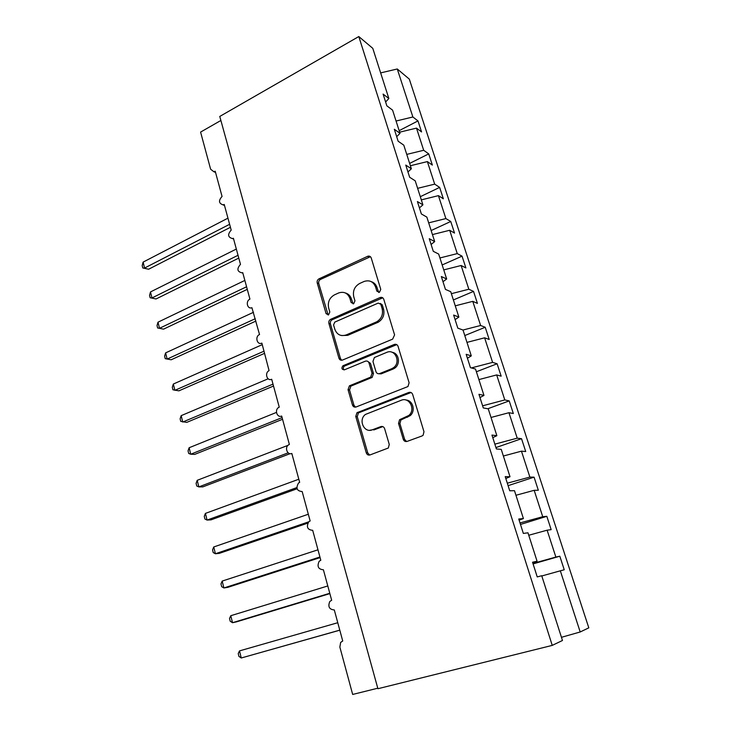 <?xml version="1.0" encoding="UTF-8"?>
<svg xmlns="http://www.w3.org/2000/svg" width="731" height="731" viewBox="0 0 731 731"><rect width="100%" height="100%" fill="white"/><g stroke="black" fill="none" stroke-linecap="round" stroke-linejoin="round"><path stroke-width="1.1" d="M379.426 292.327L380.76 289.375L371.229 257.979C370.599 256.407 369.484 255.813 367.867 256.215L319.008 278.84C317.464 279.754 316.87 281.115 317.208 282.924L326.09 313.663L328.557 314.869L329.818 312L328.658 307.998C327.534 302.122 329.48 297.736 334.496 294.84L338.828 292.884C344.109 291.303 347.81 293.168 349.948 298.486L351.136 302.533L353.685 303.74L354.964 300.834L353.767 296.786C352.598 290.856 354.59 286.406 359.734 283.436L364.202 281.426C369.612 279.799 373.404 281.673 375.597 287.036L376.84 291.112L379.426 292.327M403.274 439.304C404.015 441.149 405.303 441.853 407.13 441.396L421.979 435.978L423.112 435.256L423.98 431.71L412.668 394.457C411.918 392.629 410.63 391.962 408.803 392.456L356.956 412.713L355.769 416.451L366.286 452.864C366.999 454.691 368.232 455.386 369.996 454.947L388.325 448.012L389.257 444.439L384.607 428.631C383.876 426.813 382.615 426.127 380.842 426.593L372.28 429.819C364.011 433.382 358.007 419.667 365.482 414.422L401.191 400.286C409.369 396.613 415.966 409.689 408.784 415.473L399.555 419.749L398.532 423.404L403.274 439.304L404.654 439.432L406.6 441.533M385.621 101.993L388.846 98.502L372.773 48.328L358.802 36.55L219.766 116.439L377.918 688.721L552.243 645.391L562.468 640.484L541.726 575.736L537.239 576.923L532.543 562.221L537.075 561.216L532.652 562.568M358.802 36.55L552.243 645.391M392.648 339.129L394.585 334.889L383.775 299.29C383.053 297.554 381.81 296.969 380.056 297.544L330.659 319.301C329.124 320.205 328.539 321.567 328.886 323.376L338.946 358.208C339.632 359.944 340.829 360.557 342.519 360.054L392.648 339.129M398.057 346.339L409.113 382.752L407.953 386.544L356.107 406.975C354.38 407.441 353.164 406.792 352.461 405.011L348.038 389.696L349.391 385.849L370.699 377.114L372.042 373.239L369.036 363.069C368.323 361.306 367.09 360.675 365.354 361.187L344.429 369.813C341.724 369.575 341.231 368.232 342.949 365.756L394.265 344.465C396.056 343.926 397.317 344.557 398.057 346.339M215.554 172.498L213.763 171.666L215.216 171.228L222.06 196.447C218.377 200.568 218.706 203.373 223.037 204.863L224.234 204.47L231.197 230.11C227.414 234.423 227.844 237.255 232.485 238.589L233.408 238.269L240.481 264.33C236.606 268.871 237.146 271.713 242.107 272.864L242.738 272.626L249.929 299.134C245.314 301.062 247.27 309.597 251.903 307.705L259.542 334.533C254.662 336.479 257.084 345.461 261.862 343.113L269.081 370.644C264.366 372.792 266.989 381.491 271.685 379.27L279.26 407.158L278.712 407.432C274.271 409.835 277.104 418.123 281.673 416.049L289.375 444.43L288.526 444.887C284.359 447.509 287.384 455.413 291.824 453.467L299.664 482.35L298.54 482.999C295.644 488.162 296.85 491.022 302.168 491.552L310.145 520.956L308.747 521.797C306.143 526.969 307.459 529.811 312.685 530.322L320.808 560.248L319.173 561.28C316.843 566.452 318.259 569.285 323.404 569.778L331.673 600.252L329.8 601.485C327.735 606.648 329.242 609.471 334.305 609.956L342.729 640.986L340.655 642.412L339.86 647.081L352.671 694.45L377.772 688.209M537.075 561.216L527.974 532.808L523.35 533.429L518.745 519.01L523.414 518.562L519.111 520.134M523.414 518.562L514.487 490.693L509.735 490.784L505.222 476.639L510.01 476.722L505.815 478.503M510.01 476.722L501.247 449.382L496.386 448.953L491.954 435.082L496.861 435.676L492.776 437.659M496.861 435.676L488.262 408.848L483.282 407.925L478.942 394.311L483.959 395.398L479.984 397.582M483.959 395.398L475.525 369.073L470.435 367.666L466.168 354.307L471.294 355.878L467.429 358.245M471.294 355.878L463.015 330.028L457.825 328.155L453.64 315.052L458.867 317.071L455.093 319.621M458.867 317.071L450.744 291.706L445.444 289.385L441.332 276.519L446.668 278.986L442.995 281.709M446.668 278.986L438.682 254.068L433.291 251.327L429.261 238.69L434.68 241.577L431.107 244.465M434.68 241.577L426.849 217.116L421.367 213.955L417.401 201.555L422.92 204.844L419.43 207.896M422.92 204.844L415.217 180.822L409.652 177.258L405.76 165.078L411.361 168.77L407.962 171.977M411.361 168.77L403.795 145.167L398.139 141.22L394.32 129.259L400.003 133.325L396.695 136.679M533.082 563.903L559.818 556.209L555.862 557.077L547.126 530.194L528.76 535.256M532.936 563.446L555.862 557.077M520.481 524.438L546.825 516.324L542.74 516.716L534.169 490.318L515.949 495.271M520.006 522.948L542.74 516.716M508.1 485.658L534.069 477.16L529.865 477.087L521.45 451.164L503.376 456.016M507.314 483.191L529.865 477.087M495.947 447.573L521.532 438.691L517.219 438.161L508.95 412.704L491.022 417.465M494.85 444.146L517.219 438.161M487.769 408.757L509.215 400.899L504.801 399.939L496.678 374.93L478.896 379.59M482.606 405.806L504.801 399.939M476.384 371.759L497.117 363.764L492.603 362.384L484.616 337.813L466.972 342.382M471.376 367.921L492.603 362.384M464.788 335.547L485.22 327.269L480.614 325.487L472.774 301.346L455.267 305.823M463.015 330.028L480.614 325.487M453.384 299.948L473.533 291.404L468.836 289.238L461.124 265.508L443.754 269.894M451.374 293.679L468.836 289.238M442.173 264.951L462.047 256.152L457.259 253.602L449.684 230.274L432.441 234.587M439.934 257.961L457.259 253.602M431.144 230.539L450.753 221.484L445.883 218.578L438.426 195.643L421.321 199.874M428.686 222.854L445.883 218.578M420.307 196.694L439.642 187.401L434.689 184.139L427.37 161.597L410.383 165.736M417.629 188.333L434.689 184.139M409.643 163.406L428.722 153.885L423.688 150.284L416.487 128.117L421.568 131.936L417.977 120.917L412.878 116.987L397.271 68.979L409.314 79.122L588.811 627.838L580.195 631.977L560.321 570.81L541.799 575.973M406.756 154.396L423.688 150.284M388.846 98.502L383.09 94.071L386.845 105.821L392.574 110.134L400.003 133.325M399.153 130.666L417.977 120.917M396.065 121.026L412.878 116.987M220.881 120.478L200.586 132.092L210.619 169.208L213.763 171.666M559.818 556.209L564.241 569.769L560.321 570.81M546.825 516.324L551.165 529.646L547.126 530.194M534.069 477.16L538.327 490.245L534.169 490.318M521.532 438.691L525.717 451.539L521.45 451.164M509.215 400.899L513.326 413.527L508.95 412.704M497.117 363.764L501.155 376.173L496.678 374.93M485.22 327.269L489.194 339.467L484.616 337.813M473.533 291.404L477.434 303.392L472.774 301.346M462.047 256.152L465.885 267.93L461.124 265.508M450.753 221.484L454.527 233.07L449.684 230.274M439.642 187.401L443.351 198.795L438.426 195.643M428.722 153.885L432.368 165.087L427.37 161.597M399.638 132.183L416.487 128.117M380.65 72.899L397.271 68.979M561.454 637.304L580.195 631.977M378.759 292.501L377.022 287.575C376.008 284.505 374.071 282.522 371.211 281.627M345.397 292.976C348.367 293.789 350.377 295.799 351.419 298.997L353.128 303.895M370.434 256.7L320.543 279.388C318.999 280.302 318.405 281.663 318.743 283.464L328.128 315.006M382.77 297.819L332.176 319.749C330.65 320.644 330.056 322.005 330.412 323.806L340.454 358.555L341.733 360.255M380.833 304.315L378.229 303.082L334.789 322.106L333.574 324.957L334.807 329.224C336.973 334.716 340.774 336.616 346.211 334.935L376.803 321.768C381.564 318.661 383.346 314.293 382.139 308.656L380.833 304.315L382.24 304.809L380.284 303.42M341.523 335.538L347.7 335.346L346.211 334.935M382.24 304.809L383.556 309.14C384.753 314.759 382.98 319.127 378.229 322.216L347.7 335.346M367.693 361.324L370.48 363.408L373.477 373.55L372.152 377.415L350.871 386.123L349.537 389.952L353.95 405.23L355.522 407.13M396.769 344.639L344.447 366.085C343.086 367.3 342.985 368.579 344.146 369.904M391.56 368.78L393.214 367.885C401.374 362.686 395.243 348.358 386.644 352.415L374.391 357.514L372.947 361.461L375.972 371.65C376.693 373.431 377.936 374.071 379.7 373.568L391.56 368.78L392.967 369.1L394.603 368.214C400.853 364.257 399.044 353.018 392.072 352.296M378.832 373.76L381.125 373.87L379.7 373.568M392.967 369.1L381.125 373.87M405.906 400.021C412.933 400.204 415.902 411.032 410.155 415.665L400.944 419.932L399.921 423.578L404.654 439.432M369.722 430.285L372.28 429.819M382.825 426.602L373.733 429.965M411.041 392.529L358.437 412.905L357.249 416.643L367.748 452.946L369.658 455.047M142.773 267.957L148.631 269.227L142.773 267.957L142.189 265.591L143.102 262.118L144.574 268.049L229.616 224.298M148.631 269.227L230.429 227.295M143.102 262.118L227.953 218.158M150.147 297.755L156.041 298.97L150.147 297.755L149.553 295.351L150.495 291.934L151.984 297.956L238.032 255.293M156.041 298.97L238.79 258.089M150.495 291.934L236.341 249.061M157.631 327.981L163.552 329.151L157.631 327.981L157.028 325.551L157.997 322.188L159.504 328.292L246.575 286.762M163.552 329.151L247.279 289.348M157.997 322.188L244.858 280.43M255.887 321.083L171.173 359.78L165.224 358.656L164.612 356.189L165.608 352.89L167.143 359.085L255.247 318.725M165.608 352.89L253.502 312.292M264.64 353.311L178.903 390.847L172.927 389.787L172.306 387.284L173.329 384.04L174.892 390.327L264.055 351.172M173.329 384.04L262.283 344.639M273.522 386.041L186.752 422.381L180.749 421.376L180.118 418.836L181.169 415.656L182.75 422.034L273.001 384.131M181.169 415.656L268.14 378.795M377.251 322.517L377.808 322.088M282.55 419.283L194.72 454.39L190.736 454.225L188.689 453.439L188.05 450.863L189.128 447.747L190.736 454.225L282.093 417.611M189.128 447.747L276.455 412.412M391.816 368.844L393.296 367.903M290.052 453.677L202.807 486.883L198.832 486.901L196.74 485.987L196.091 483.374L197.206 480.322L198.832 486.901L288.169 452.827M197.206 480.322L287.95 445.362M297.06 488.774L211.012 519.86L207.065 520.07L204.927 519.028L204.26 516.369L205.411 513.4L207.065 520.07L296.795 487.604M205.411 513.4L298.824 479.225M307.751 523.131L219.346 553.349L215.417 553.76L213.224 552.581L212.557 549.886L213.735 546.98L215.417 553.76L308.72 521.824M213.735 546.98L308.318 514.231M320.096 557.616L227.807 587.349L223.896 587.962L221.657 586.655L220.981 583.914L222.187 581.081L223.896 587.962L319.931 556.995M222.187 581.081L317.976 549.803M329.873 593.609L236.405 621.88L232.513 622.702L230.228 621.249L229.534 618.463L230.777 615.712L232.513 622.702L329.772 593.27M230.777 615.712L327.79 585.96M339.805 630.195L241.257 657.991L238.927 656.392L238.224 653.569L239.503 650.892L241.257 657.991L339.787 630.14M239.503 650.892L337.768 622.721M377.022 287.575L375.597 287.036M352.616 303.027L351.136 302.533M351.419 298.997L349.948 298.486M327.607 314.12L326.09 313.663M318.743 283.464L317.208 282.924M320.543 279.388L319.008 278.84M369.009 256.956L367.574 256.334M378.256 291.651L376.84 291.112M340.454 358.555L338.946 358.208M330.412 323.806L328.886 323.376M332.23 319.721L330.714 319.273M381.472 298.065L380.056 297.544M377.47 322.581L376.045 322.133M383.556 309.14L382.139 308.656M353.95 405.23L352.461 405.011M349.537 389.952L348.038 389.696M351.401 385.84L349.911 385.575M371.586 377.717L370.142 377.415M373.477 373.55L372.042 373.239M370.48 363.408L369.036 363.069M344.721 365.948L343.223 365.619M395.654 344.858L394.265 344.465M399.921 423.578L398.532 423.404M401.876 419.366L400.487 419.183M407.596 417.218L406.226 417.026M382.267 426.749L380.842 426.593M367.748 452.946L366.286 452.864M357.249 416.643L355.769 416.451M359.131 412.522L357.651 412.321M410.164 392.721L408.803 392.456M224.508 205.475L223.037 204.863M233.609 239.01L232.485 238.589M242.866 273.111L242.107 272.864M369.301 256.846L367.867 256.215M332.176 319.749L330.659 319.301M378.229 322.216L376.803 321.768M350.871 386.123L349.391 385.849M372.152 377.415L370.699 377.114M344.447 366.085L342.949 365.756M394.603 368.214L393.214 367.885M400.944 419.932L399.555 419.749M410.155 415.665L408.784 415.473M358.437 412.905L356.956 412.713"/></g></svg>
